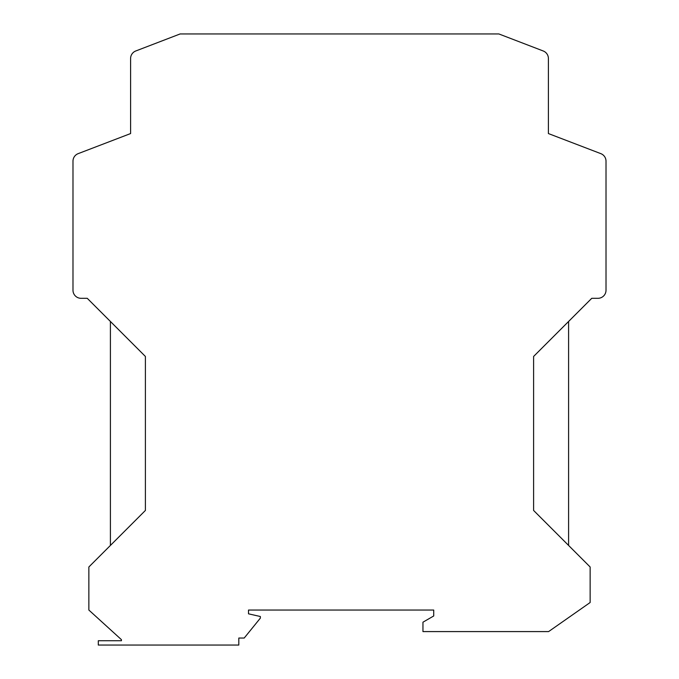 <?xml version="1.0" encoding="UTF-8"?>
<svg xmlns="http://www.w3.org/2000/svg" width="679" height="679" viewBox="0 0 679 679"><rect width="100%" height="100%" fill="white"/><g stroke="black" fill="none" stroke-linecap="round" stroke-linejoin="round"><path stroke-width="1.02" d="M78.17 153.641L130.597 133.559L130.597 58.513L130.597 133.559L78.17 153.641A8.08 8.08 0 0 0 72.984 161.186L72.984 290.239A8.08 8.08 0 0 0 81.064 298.31L87.251 298.31L145.399 356.458L145.399 510.447L88.864 566.982L88.864 610.056L121.439 639.669L121.439 640.747L98.294 640.747L98.294 645.05L238.813 645.05L238.813 638.048L244.202 638.048L260.354 618.128L260.354 616.515L248.506 613.824L248.506 610.056L433.72 610.056L433.72 615.972L422.958 622.193L422.958 631.589L548.607 631.589L590.136 602.519L590.136 566.982L533.601 510.447L533.601 356.458L591.749 298.31L597.936 298.31A8.08 8.08 0 0 0 606.016 290.239L606.016 161.186A8.08 8.08 0 0 0 600.83 153.641L548.403 133.559L548.403 58.513L548.403 133.559L600.83 153.641M180.13 33.95L135.775 50.976L180.13 33.95L498.87 33.95L543.225 50.976L498.87 33.95M130.597 58.513A8.08 8.08 0 0 1 135.775 50.976M548.403 58.513A8.08 8.08 0 0 0 543.225 50.976M72.984 161.186L72.984 233.16M606.016 233.16L606.016 161.186M568.595 321.464L568.595 545.441M110.405 545.441L110.405 321.464"/></g></svg>
